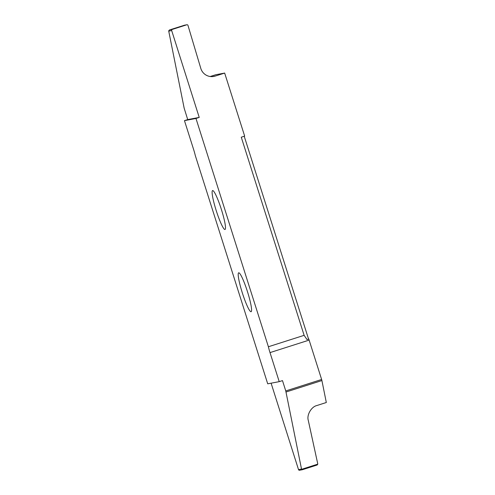 <?xml version="1.0" encoding="UTF-8"?>
<svg xmlns="http://www.w3.org/2000/svg" width="495" height="495" viewBox="0 0 495 495"><rect width="100%" height="100%" fill="white"/><g stroke="black" fill="none" stroke-linecap="round" stroke-linejoin="round"><path stroke-width="0.74" d="M224.978 229.488A20.419 2.63 72.3 0 1 216.247 210.672A20.419 2.63 72.3 0 1 212.59 190.575A20.419 2.63 72.3 0 1 212.627 190.563A20.419 2.63 72.3 0 1 221.358 209.379A20.419 2.63 72.3 0 1 225.015 229.476A20.419 2.63 72.3 0 1 224.978 229.488M238.714 272.801A20.419 2.63 72.3 0 1 247.444 291.611A20.419 2.63 72.3 0 1 251.101 311.714A20.419 2.63 72.3 0 1 251.064 311.72A20.419 2.63 72.3 0 1 242.333 292.904A20.419 2.63 72.3 0 1 238.677 272.807A20.419 2.63 72.3 0 1 238.714 272.801M184.462 120.638L193.675 149.676A11.503 1.479 72.3 0 1 195.296 155.529L267.715 383.823L279.223 381.651L270.01 352.607A11.503 1.479 72.3 0 1 268.395 346.754L195.971 118.46L184.462 120.638L187.723 119.592L184.165 108.195L168.684 30.869L169.5 29.948L184.301 25.27M302.346 469.724L299.562 470.25A0.922 0.91 -100.7 0 1 298.522 469.625L271.105 383.186M306.999 339.57L308.793 339.001L306.999 339.57L304.122 335.338L241.269 137.195L244.66 136.113L224.662 73.068L215.616 74.776L210.183 76.515M308.552 339.044L244.221 136.255M308.793 339.001A11.503 1.479 -107.7 0 0 309.134 340.108L270.01 352.607M298.522 469.625L301.511 469.056L285.764 390.939L321.626 379.479L309.134 340.108M321.626 379.479L321.911 380.55L286.048 392.009M301.511 469.056L302.451 469.699L316.998 465.053L317.815 464.131L308.286 420.397C306.566 414.996 311.33 406.748 316.868 405.529L326.316 402.509L321.911 380.55M317.314 464.904L302.451 469.699M285.764 390.939L282.484 380.612L279.223 381.651M304.122 335.338L268.395 346.754M169.5 29.948L172.279 29.422A0.922 0.91 79.3 0 0 171.685 30.579L199.231 117.42L187.723 119.592M224.662 73.068L215.207 76.088A11.503 11.41 -100.7 0 1 200.803 68.403L187.976 25.393A0.922 0.91 79.3 0 0 186.825 24.775L184.047 25.301M172.279 29.422L186.825 24.775M199.231 117.42L195.971 118.46M301.603 469.31L317.815 464.131M171.685 30.579L168.696 31.142M212.497 76.601L215.207 76.088M186.931 24.75L184.146 25.276"/></g></svg>
